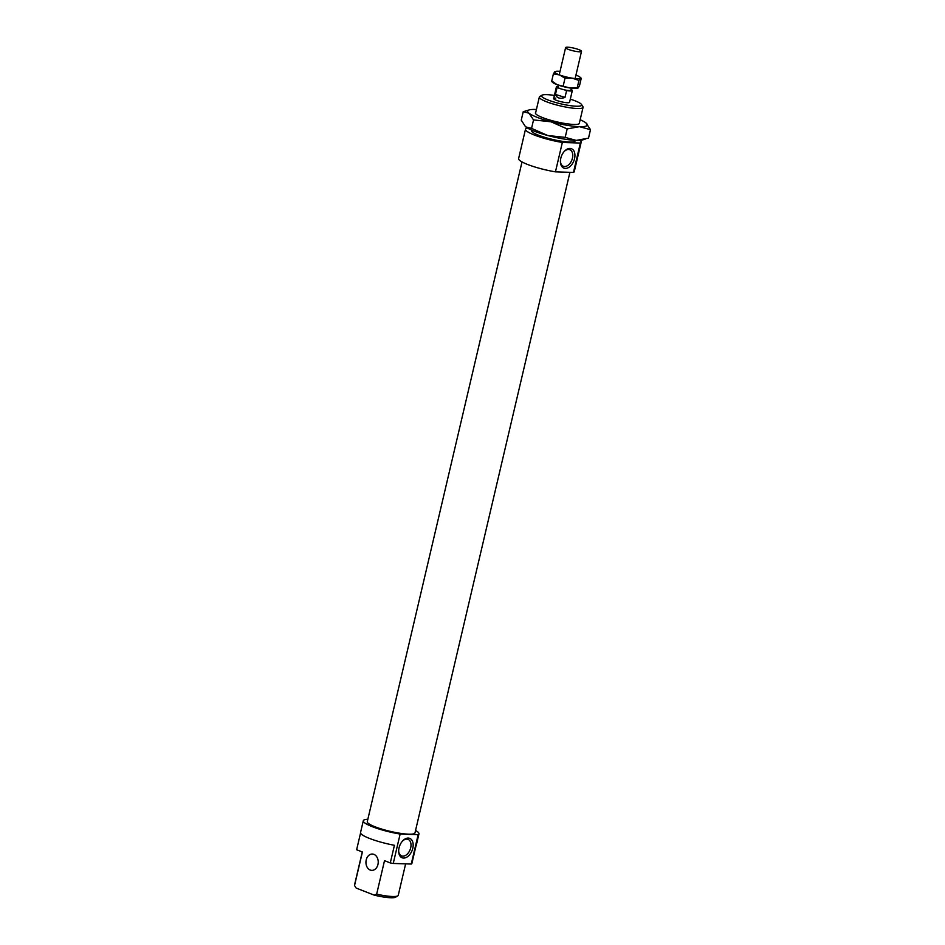 <?xml version="1.0" encoding="UTF-8"?>
<svg xmlns="http://www.w3.org/2000/svg" width="945" height="945" viewBox="0 0 945 945"><rect width="100%" height="100%" fill="white"/><g stroke="black" fill="none" stroke-linecap="round" stroke-linejoin="round"><path stroke-width="1.42" d="M580.773 51.739A8.162 1.382 13.2 0 0 581.518 51.361A8.162 1.382 13.2 0 0 575.446 48.538A8.162 1.382 13.2 0 0 566.35 47.25A8.162 1.382 13.2 0 0 565.606 47.628A8.162 1.382 13.2 0 0 571.678 50.451A8.162 1.382 13.2 0 0 580.773 51.739M564.094 89.763L566.61 90.555L564.992 97.406C560.101 99.178 556.924 98.186 555.459 94.441L557.066 87.578L559.582 88.369A6.639 1.122 13.2 0 0 564.094 89.763A6.639 1.122 13.2 0 0 570.225 90.496A6.639 1.122 13.2 0 0 570.827 90.188L571.3 88.168M558.093 86.373A8.162 1.382 13.2 0 0 557.16 86.432A8.162 1.382 13.2 0 0 556.416 86.81A8.162 1.382 13.2 0 0 557.066 87.578M566.61 90.555A8.162 1.382 13.2 0 0 571.571 90.921A8.162 1.382 13.2 0 0 572.327 90.543A8.162 1.382 13.2 0 0 571.666 89.775L570.981 89.551M564.992 97.406L555.459 94.441M558.377 85.144L557.904 87.164A6.639 1.122 13.2 0 0 559.582 88.369M579.462 122.696A22.668 3.851 -166.8 0 1 579.061 123.807A22.668 3.851 -166.8 0 1 573.733 124.433A22.668 3.851 -166.8 0 1 550.84 120.322A22.668 3.851 -166.8 0 1 535.591 113.613A22.668 3.851 -166.8 0 1 535.732 112.431M525.786 126.902L531.551 128.378L547.746 135.501A30.63 5.197 -166.8 0 1 534.055 131.107A30.63 5.197 -166.8 0 1 525.786 126.902A30.63 5.197 -166.8 0 1 525.444 126.618A30.63 5.197 -166.8 0 1 525.432 126.606L521.25 120.157L523.235 111.699L529.365 109.88A30.63 5.197 13.2 0 0 528.999 113.187A30.63 5.197 13.2 0 0 537.268 117.393A30.63 5.197 13.2 0 0 550.959 121.787A30.63 5.197 13.2 0 0 579.439 126.677A30.63 5.197 13.2 0 0 586.29 123.228A30.63 5.197 13.2 0 0 585.959 122.944A30.63 5.197 13.2 0 0 580.147 119.755M585.959 122.944L590.495 129.678L579.439 126.677L567.165 128.91L550.959 121.787L533.535 119.92L528.999 113.187L523.235 111.699M536.417 109.49A30.63 5.197 13.2 0 0 535.508 109.455A30.63 5.197 13.2 0 0 529.365 109.88M547.746 135.501L565.181 137.379L576.226 140.392A30.63 5.197 -166.8 0 1 547.746 135.501M585.132 139.21L582.368 139.966A30.63 5.197 -166.8 0 1 576.226 140.392L588.511 138.147L590.495 129.678M533.535 119.92L531.551 128.378M567.165 128.91L565.181 137.379M580.36 78.222L581.246 78.305L580.36 78.222L578.942 80.419L572.245 78.175L565.015 78.211L559.464 74.915A13.277 2.256 13.2 0 0 565.594 76.793A13.277 2.256 13.2 0 0 572.245 78.175A13.277 2.256 13.2 0 0 580.36 78.222A13.277 2.256 13.2 0 0 580.076 77.206A13.277 2.256 13.2 0 0 575.942 75.104M552.518 81.494L557.172 84.707L569.953 87.98A13.277 2.256 -166.8 0 1 563.291 86.586A13.277 2.256 -166.8 0 1 557.172 84.707A13.277 2.256 -166.8 0 1 552.801 82.522L551.785 81.613M560.042 71.371A13.277 2.256 13.2 0 0 555.412 71.418A13.277 2.256 13.2 0 0 554.809 71.702A13.277 2.256 13.2 0 0 559.464 74.915L553.392 73.899L554.809 71.702L555.695 71.785L554.809 71.702M577.643 88.251A13.277 2.256 -166.8 0 1 577.466 88.31A13.277 2.256 -166.8 0 1 569.953 87.98L578.068 88.027L579.486 85.83L581.246 78.305M578.942 80.419L577.182 87.944L578.068 88.027M565.015 78.211L563.244 85.735M553.392 73.899L551.62 81.412M580.36 143.049L573.461 172.439L555.447 171.848L562.346 142.459L580.36 143.049A28.586 4.855 13.2 0 0 581.175 142.222A28.586 4.855 13.2 0 0 580.017 140.332M573.461 172.439A28.586 4.855 13.2 0 0 574.276 171.612L581.175 142.222M522.018 161.926L367.274 821.701A24.499 4.158 13.2 0 0 382.016 829.167A24.499 4.158 13.2 0 0 408.701 834.187A24.499 4.158 13.2 0 0 414.985 832.899L569.918 172.321M555.755 98.138A8.162 1.382 13.2 0 0 553.664 98.563A8.162 1.382 13.2 0 0 558.578 101.056A8.162 1.382 13.2 0 0 567.472 102.733A8.162 1.382 13.2 0 0 569.563 102.296L572.327 90.543M366.223 859.915A8.162 6.131 -88.1 0 0 371.81 870.369A8.162 6.131 -88.1 0 0 377.941 864.51A8.162 6.131 -88.1 0 0 372.354 854.044A8.162 6.131 -88.1 0 0 366.223 859.915M418.151 834.659L411.252 864.049L393.238 863.447L400.137 834.057L418.151 834.659A28.586 4.855 13.2 0 0 418.966 833.833A28.586 4.855 13.2 0 0 415.552 830.466M411.252 864.049A28.586 4.855 13.2 0 0 411.831 863.635L415.965 845.999A28.586 4.855 13.2 0 0 416.202 845.586L418.966 833.833M398.66 851.008A8.883 5.67 111.4 0 0 401.578 855.91A8.883 5.67 111.4 0 0 410.685 847.842A8.883 5.67 111.4 0 0 408.063 839.373A8.883 5.67 111.4 0 0 402.594 840.991M412.788 848.303A10.419 6.639 -68.6 0 1 404.897 857.93A10.419 6.639 -68.6 0 1 398.672 851.504A10.419 6.639 -68.6 0 1 399.05 847.842A10.419 6.639 -68.6 0 1 402.936 840.625A10.419 6.639 -68.6 0 1 410.803 838.995A10.419 6.639 -68.6 0 1 412.788 848.303M574.548 158.654A10.419 6.639 -68.6 0 1 566.646 168.293A10.419 6.639 -68.6 0 1 560.42 161.855A10.419 6.639 -68.6 0 1 560.81 158.205A10.419 6.639 -68.6 0 1 564.685 150.987A10.419 6.639 -68.6 0 1 572.552 149.345A10.419 6.639 -68.6 0 1 574.548 158.654M560.42 161.371A8.883 5.67 111.4 0 0 563.338 166.273A8.883 5.67 111.4 0 0 572.434 158.193A8.883 5.67 111.4 0 0 569.823 149.723A8.883 5.67 111.4 0 0 564.342 151.342M531.586 130.091L531.468 130.564A22.467 3.815 13.2 0 0 544.981 137.415A22.467 3.815 13.2 0 0 569.445 142.01A22.467 3.815 13.2 0 0 575.21 140.829L575.328 140.344M541.969 95.209L539.808 96.508A22.467 3.815 13.2 0 0 539.335 97.063A22.467 3.815 13.2 0 0 552.849 103.915A22.467 3.815 13.2 0 0 577.312 108.51A22.467 3.815 13.2 0 0 583.065 107.328A22.467 3.815 13.2 0 0 582.888 106.608L581.529 104.482A20.625 3.496 -166.8 0 1 576.403 106.23A20.625 3.496 -166.8 0 1 552.364 101.517A20.625 3.496 -166.8 0 1 541.969 95.209A20.625 3.496 -166.8 0 1 546.824 94.642A20.625 3.496 -166.8 0 1 554.396 95.433M405.629 863.86L398.247 895.317A22.467 3.815 -166.8 0 1 397.774 895.884A22.467 3.815 -166.8 0 1 392.482 896.498A22.467 3.815 -166.8 0 1 376.653 894.171L374.22 895.139L356.159 888.064L354.54 885.5A22.467 3.815 -166.8 0 1 354.505 885.063L362.278 851.953M374.22 895.139A20.625 3.496 13.2 0 0 390.757 897.75A20.625 3.496 13.2 0 0 395.601 897.183L397.774 895.884M367.841 819.268A28.586 4.855 13.2 0 0 363.293 820.768L360.541 832.533A28.586 4.855 13.2 0 0 394.419 845.291L390.285 862.927L384.509 860.659L376.653 894.171M354.54 885.5L362.407 852L356.631 849.744L360.565 833.006M570.296 99.166A20.625 3.496 -166.8 0 1 581.529 104.482M390.285 862.927A28.586 4.855 13.2 0 0 393.238 863.447M363.293 820.768A28.586 4.855 13.2 0 0 400.137 834.057M527.381 127.988A28.586 4.855 13.2 0 0 525.514 129.17A28.586 4.855 13.2 0 0 562.346 142.459M525.514 129.17L518.616 158.559A28.586 4.855 13.2 0 0 555.447 171.848M575.139 78.553L581.518 51.361M553.664 98.563L556.416 86.81M559.227 74.82L565.606 47.628M580.076 77.206L581.092 78.104M579.226 123.7L583.065 107.328M535.496 113.435L539.335 97.063"/></g></svg>
